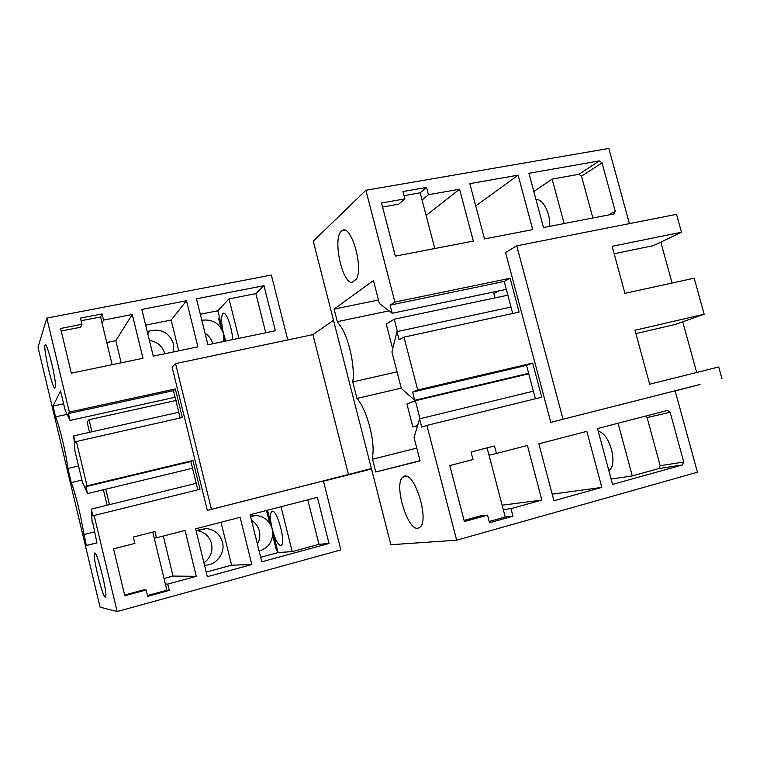 <?xml version="1.0" encoding="UTF-8"?>
<svg xmlns="http://www.w3.org/2000/svg" width="760" height="760" viewBox="0 0 760 760"><rect width="100%" height="100%" fill="white"/><g stroke="black" fill="none" stroke-linecap="round" stroke-linejoin="round"><path stroke-width="1.14" d="M365.892 190.256L394.887 302.062L510.093 278.255L519.099 312.084L403.987 337.136L417.696 389.994L532.665 363.071L541.756 397.214L426.882 425.41L456.655 540.198L390.868 544.721L313.262 241.167L365.892 190.256L608.827 148.447L629.403 223.62M287.755 339.938L271.358 275.063L46.816 318.098L69.331 412.062L175.322 388.94L182.343 417.497L76.389 441.493L87.02 485.83L192.916 460.493L199.994 489.278L94.126 515.508L117.154 611.553L340.851 549.917L323.399 480.909L207.347 510.406L172.102 367.147L175.55 363.631L312.911 334.628L333.488 320.302M456.655 540.198L697.433 472.245L675.146 390.783L550.791 422.36L505.571 252.529L516.753 245.831L676.533 214.329L681.482 232.218L653.514 245.632L614.146 253.726M518.13 175.161L469.822 183.635L484.49 238.925L532.731 229.615L518.13 175.161L475.741 205.95M613.833 213.95L543.495 227.534L528.913 173.27L599.355 160.901L602.034 162.839L615.248 211.242L613.833 213.95M459.601 189.211L428.459 194.712L426.55 187.425L402.952 191.539L404.871 198.873L381.529 202.996L395.352 256.139L473.328 241.082L459.601 189.211L426.123 215.469M682.337 464.968L683.725 462.023L670.13 412.252L667.451 410.419L597.521 428.573L612.531 484.414L682.337 464.968L658.806 468.559L632.282 475.921L611.087 479.047M473.014 459.553L449.806 465.566L464.369 521.569L487.54 515.137L489.535 522.747L512.943 516.202L510.967 508.649L541.861 500.08L527.402 445.455L496.461 453.473L494.494 445.977L471.038 452L473.014 459.553M601.844 487.388L586.815 431.357L538.84 443.811L553.936 500.726L601.844 487.388L552.197 494.161M536.009 199.68C542.783 198.312 550.563 213.256 549.698 226.337M550.791 422.36L699.998 384.503M696.683 372.466L682.746 321.803M672.077 283.024L660.829 242.126M700.007 384.541L675.174 390.906M371.507 468.986L323.475 481.194M117.154 611.553L100.073 607.164L38 347.253L46.816 318.098M164.853 353.723C162.498 346.161 157.349 341.734 149.425 340.452M203.908 562.751C210.491 557.954 213.028 551.551 211.517 543.552C209.294 536.133 204.411 531.8 196.859 530.556M257.412 544.15C259.758 539.999 260.385 535.6 259.312 530.945C258.087 526.338 255.483 522.794 251.494 520.325M212.781 343.767C211.565 339.292 208.981 335.777 205.038 333.231M132.259 314.478L103.607 320.065L102.115 313.918L80.456 318.108L81.956 324.292L60.581 328.462L71.326 373.16L142.965 358.273L132.259 314.478L115.795 340.698L121.172 362.805M196.289 576.346L185.06 530.433L156.484 537.814L154.954 531.515L133.351 537.054L134.881 543.39L113.553 548.891L124.82 595.764L146.129 589.978L147.668 596.343L169.261 590.434L167.722 584.107L196.289 576.346L173.042 576.07L163.314 536.047M251.835 564.538L240.141 517.303L195.595 528.817L207.328 576.678L251.835 564.538L231.6 565.193L221.008 522.253M186.485 300.751L141.816 309.424L153.263 356.136L197.913 346.854L186.485 300.751L171.152 320.045L178.743 350.844M263.995 285.684L196.489 298.803L207.907 344.784L275.367 330.762L263.995 285.684L255.892 293.626L229.016 298.889L217.797 310.773L200.326 314.25M329.033 543.486L261.801 561.82L250.106 514.729L317.395 497.334L329.033 543.486L318.991 544.331L307.791 499.823M207.347 510.406L211.432 509.323L175.55 363.631M211.432 509.323L348.479 474.497L312.911 334.628M348.479 474.497L371.383 468.502M563.027 419.168L516.753 245.831M722 378.812L718.722 366.966L649.676 384.209L634.989 330.248L704.149 314.241L694.184 278.179L624.938 293.341L612.132 246.316L681.482 232.218M635.901 333.611L675.174 324.482L704.149 314.241M426.882 425.41L421.695 427.091L419.558 418.836L533.368 391.181L526.509 365.37L412.623 392.074L414.76 400.311L528.618 373.312M416.765 448.105L372.514 459.23L375.782 471.998L420.071 460.911L414.038 437.56L419.558 418.836M372.514 459.23L373.141 450.081C373.103 432.639 365.151 407.436 356.962 398.449L401.261 388.141M397.052 371.849L352.744 381.928L356.962 398.449M352.744 381.928C355.043 367.945 349.78 341.658 341.933 328.187L337.326 321.66L334.106 309.101L378.49 300M394.887 302.062L390.099 305.121L392.217 313.272L379.392 303.497L373.454 280.544L334.106 309.101M356.639 278.92C363.394 265.639 350.778 223.81 342.171 230.603L341.43 231.154C332.642 237.909 341.563 281.922 351.804 282.606L356.639 278.92M417.915 528.323L420.356 526.984C429.238 518.918 414.513 472.131 404.491 476.14L402.629 477.223C393.727 484.709 407.331 530.499 417.915 528.323M390.099 305.121L504.212 281.466L512.715 313.471M510.093 278.255L504.212 281.466M403.987 337.136L399.085 339.796L396.967 331.626L511.014 307.04M414.76 400.311L401.375 388.578L391.932 352.013L396.967 331.626M417.696 389.994L412.623 392.074M532.665 363.071L526.509 365.37M535.392 398.781L533.368 391.181M564.148 223.544L552.14 179.084L533.814 191.501M552.14 179.084L578.901 174.306L599.355 160.901M592.876 217.996L581.514 176.177L578.901 174.306M382.574 207.024L398.753 204.145L404.871 198.873M404.026 195.652L420.175 192.812L426.55 187.425M428.459 194.712L422.056 199.994L420.175 192.812M645.924 416.005L647.092 417.563L660.164 465.709L658.806 468.559M496.461 453.473L489.003 455.173L503.272 509.57L505.229 517.009L512.943 516.202M487.094 447.877L489.003 455.173M541.861 500.08L502.122 505.191M510.967 508.649L503.272 509.57M489.203 521.493L505.229 517.009M487.54 515.137L480.139 515.973L464.075 520.429M78.527 465.975L67.887 468.454C66.49 455.202 59.575 426.255 55.566 416.841L52.991 406.077L60.543 390.897L65.189 410.276L70.034 420.441L175.075 397.28L180.158 417.99M69.331 412.062L68.4 413.582L70.034 420.441M94.126 515.508L92.948 516.049L91.285 509.124L196.222 483.331L190.864 461.538L85.909 486.656L87.561 493.572L192.508 468.245M67.887 468.454L71.269 482.6C74.774 491.283 80.322 513 82.65 527.221L86.298 545.509L96.957 542.934L92.862 523.022L92.245 523.279L91.285 509.124M55.556 386.289C55.765 376.903 46.607 340.689 45.106 344.878L45.001 345.097C43.32 348.574 51.613 385.69 54.644 388.265L55.556 386.289M94.743 552.995L94.459 553.337C92.578 556.785 102.676 597.626 105.307 597.17L105.697 596.79C107.578 593.18 97.052 551.2 94.743 552.995M173.736 351.88L173.612 344.005C169.432 332.861 161.519 328.453 149.862 330.799L147.316 331.863M196.118 530.964L206.273 528.533C214.576 529.539 219.972 534.09 222.452 542.193C225.568 553.365 216.011 565.697 204.497 565.155M250.467 516.192L255.873 515.508C264.214 516.334 269.667 520.847 272.223 529.045L272.223 529.045C273.828 540.122 269.477 547.485 259.151 551.142M267.529 510.226L272.223 529.045C275.015 539.267 277.856 544.778 280.744 545.594L281.533 545.167C285.855 541.595 276.897 509.228 272.184 511.281L271.558 511.642C269.914 514.235 270.142 520.039 272.223 529.045L278.084 552.577L292.229 551.617L318.991 544.331M223.687 341.506L223.525 333.744C219.811 323.418 212.572 318.924 201.818 320.255M225.834 341.059L223.525 333.744C221.226 323.532 220.998 316.834 222.861 313.652L223.079 313.462C225.995 310.64 232.351 328.035 232.579 339.653M219.478 317.519L218.605 318.411L219.649 318.202M224.323 341.373L223.943 339.863M221.008 328.063L218.605 318.411M68.4 413.582L173.432 390.63L175.075 397.28M175.322 388.94L173.432 390.63M76.389 441.493L75.382 442.738L73.739 435.869L178.752 412.252M87.561 493.572L82.365 482.02L74.984 451.202L73.739 435.869M87.02 485.83L85.909 486.656M192.916 460.493L190.864 461.538M197.818 489.82L196.222 483.331M61.199 331.037L80.627 327.227L81.956 324.292M81.092 320.739L100.557 316.967L112.138 364.676M102.115 313.918L100.557 316.967M103.607 320.065L102.03 323.038M106.761 342.522L115.795 340.698M164.036 578.503L173.042 576.07M167.722 584.107L165.366 583.984L152.769 532.076M169.261 590.434L166.886 590.235L165.366 583.984M147.478 595.545L166.886 590.235M146.129 589.978L144.02 589.779L124.65 595.042M156.484 537.814L154.261 538.232M206.197 572.09L231.6 565.193M145.663 325.118L171.152 320.045M265.743 332.766L255.892 293.626M260.68 557.298L278.084 552.577M375.782 471.998L420.014 460.702M389.044 310.859L337.326 321.66M392.217 313.272L506.303 289.341M608.827 470.601L609.168 470.335C618.25 464.141 609.453 432.82 598.291 431.423M434.786 248.52L422.056 199.994M618.061 423.244L632.282 475.921M528.732 373.72L527.763 374.062M266.484 510.492L269.676 523.298M272.678 535.353L276.422 550.364L277.466 550.088M277.514 550.288L276.422 550.364M92.245 523.279L92.881 523.117M86.298 545.509L96.919 542.792M83.686 534.593L94.316 531.914M71.269 482.6L81.899 480.073M67.118 414.314L55.566 416.841M52.991 406.077L63.631 403.778M225.368 341.154L217.797 310.773M229.016 298.889L238.887 338.342M292.229 551.617L281.01 506.739M498.892 290.89L493.867 293.578L495.007 297.892M515.936 376.865L515.793 376.352M397.413 331.522L394.231 319.219L507.851 295.174M394.231 319.219L386.241 324.007L392.131 346.788L393.385 346.113M392.131 346.788L393.281 346.541M91.922 431.775L89.024 419.719L176.064 400.444M89.024 419.719L87.115 422.17L89.556 432.307M420.005 418.731L415.349 400.729L528.76 373.825M415.349 400.729L406.923 403.997L412.87 426.987L417.62 425.41M412.87 426.987L417.487 425.856M109.468 504.659L105.745 489.183M104.909 489.383L103.502 490.267L107.103 505.238M581.514 176.177L602.034 162.839M608.646 214.957L615.248 211.242M670.13 412.252L647.092 417.563M683.725 462.023L660.164 465.709M536.047 199.832L537.006 199.661M667.841 410.362L666.149 410.761M147.754 333.64L149.862 330.799M206.273 528.523L197.619 530.176M255.873 515.508L250.572 516.591M223.079 313.462L223.934 313.291M344.423 230.195L342.171 230.603M402.629 477.223L406.438 476.235M272.812 511.318L271.558 511.642M94.459 553.337L95.114 553.166"/></g></svg>
